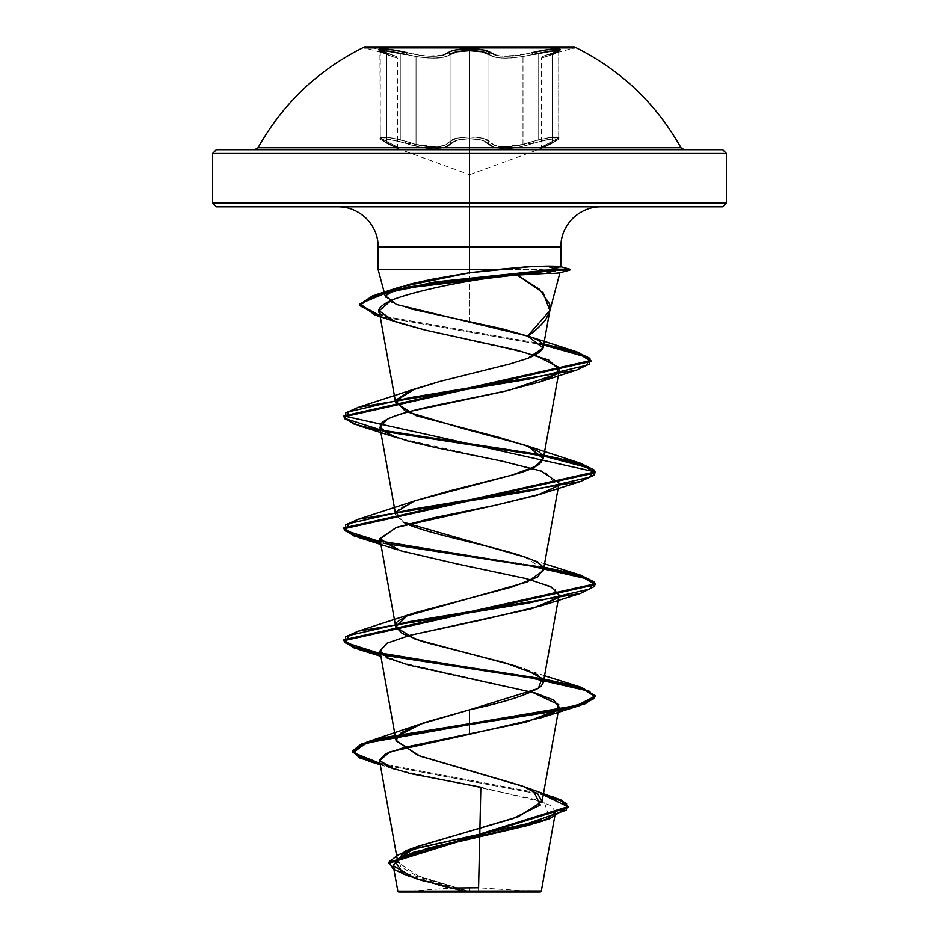 <?xml version="1.0" encoding="UTF-8"?>
<svg xmlns="http://www.w3.org/2000/svg" width="939" height="939" viewBox="0 0 939 939"><rect width="100%" height="100%" fill="white"/><g stroke="black" fill="none" stroke-linecap="round" stroke-linejoin="round"><path stroke-width="0.7" stroke-dasharray="4.7 3.52" d="M364.578 46.95L574.422 46.95M493.55 147.27L484.958 141.366L480.944 139.97L469.5 138.761L458.079 139.981L469.5 138.761L480.944 139.97L487.259 143.162A1.89 1.737 -35.1 0 0 488.961 141.39C486.214 138.608 479.735 137.141 469.523 136.988L469.523 50.729L469.523 136.988L482.036 138.197L488.961 141.39L488.961 54.532L488.961 141.39L493.351 144.864L501.109 146.918L511.485 146.789L522.988 144.547L522.988 56.563L511.52 57.983L501.25 58.077L493.445 56.798L488.961 54.532A1.89 1.784 -44.2 0 1 490.686 52.713C497.635 57.502 511.438 57.502 532.108 52.713C511.462 57.502 497.658 57.502 490.686 52.713C487.599 50.283 480.533 49.016 469.5 48.91L455.92 49.943L451.119 51.152L442.821 55.366L432.832 56.41L420.073 55.366L392.702 49.943L381.75 48.91L379.086 49.943L381.363 51.152L396.094 56.399L381.363 51.152M216.31 149.735L469.5 149.735L254.739 149.735L469.5 149.735L469.5 138.761C460.192 138.913 454.288 140.392 451.776 143.174A1.89 1.737 34.9 0 1 450.074 141.402L457 138.197L469.523 136.988C459.3 137.141 452.821 138.62 450.074 141.402A1.89 1.737 34.9 0 0 451.776 143.174L445.52 147.282L454.077 141.378L458.079 139.981L451.776 143.174A1.89 1.737 -145.1 0 1 450.074 141.402C442.645 148.878 427.949 148.878 406 141.402L404.979 143.174C383.417 137.411 377.501 137.399 387.22 143.162A1.89 1.232 -65.6 0 1 387.044 143.104A1.89 1.232 -65.6 0 1 386.528 141.39L380.788 138.467L381.645 137.059L389.075 137.54L400.26 139.794L386.222 137.188L380.272 137.716L386.528 141.39A1.89 1.232 -65.6 0 0 387.044 143.104A1.89 1.232 -65.6 0 0 387.22 143.162L395.659 147.27L381.774 139.97L384.016 138.761L399.11 141.378L384.039 138.761L381.774 139.97L387.22 143.162C377.513 137.399 383.441 137.411 404.979 143.174L399.11 141.378L404.979 143.174L443.889 147.787L434.17 148.949L419.733 147.294L404.979 143.174L406 141.402L400.26 139.794L400.26 53.147L400.26 139.794L406 141.402L406 54.544L406 141.402L416.036 144.571L416.036 56.575L406 54.544L406.892 52.725C427.562 57.525 441.389 57.525 448.361 52.725C441.412 57.525 427.585 57.525 406.892 52.725L426.623 56.14L442.821 55.366M451.776 143.174C443.724 150.651 428.125 150.651 404.979 143.174L406 141.402L416.036 144.571C433.724 148.691 445.074 147.634 450.074 141.402A1.89 1.737 -145.1 0 0 451.776 143.174C454.288 140.392 460.192 138.913 469.5 138.761C478.82 138.913 484.747 140.381 487.259 143.162L493.527 147.27L504.853 148.925L519.279 147.27L545.77 139.97L554.949 138.761L557.203 139.97L551.745 143.174A1.89 1.232 65.6 0 0 551.921 143.115A1.89 1.232 65.6 0 0 552.425 141.402L558.705 137.716L552.778 137.188L538.716 139.782L538.716 53.136L538.716 139.782L549.914 137.54L557.343 137.059L558.189 138.479L552.425 141.402L552.425 54.544L558.2 51.997M380.776 51.997L386.528 54.532L386.528 141.39C400.941 148.855 400.941 148.855 386.528 141.39C400.941 148.855 400.941 148.855 386.528 141.39A1.89 1.232 114.4 0 0 387.044 143.104A1.89 1.232 114.4 0 0 387.22 143.162C402.362 150.627 402.362 150.627 387.22 143.162C402.362 150.627 402.362 150.627 387.22 143.162A1.89 1.232 114.4 0 1 387.044 143.104A1.89 1.232 114.4 0 1 386.528 141.39L380.272 137.716L388.523 137.458L406 141.402L406 54.544L420.003 57.197L433.513 58.23L444.147 57.197L450.074 54.544L450.074 141.402C453.079 135.639 485.897 135.627 488.961 141.39L488.961 54.532L494.888 57.185L505.499 58.218L519.009 57.185L533 54.532L533 141.39L534.021 143.162C510.816 150.627 495.24 150.627 487.259 143.162A1.89 1.737 144.9 0 0 488.961 141.39C493.926 147.611 505.264 148.667 522.988 144.547L533 141.39C511.156 148.855 496.473 148.855 488.961 141.39A1.89 1.737 144.9 0 1 487.259 143.162C484.747 140.381 478.82 138.913 469.5 138.761L469.5 174.677L540.207 148.949L551.745 143.174C561.463 137.411 555.559 137.399 534.021 143.162L533 141.39L538.716 139.782L533 141.39L534.021 143.162L519.314 147.27L504.912 148.925L495.217 147.787L534.021 143.162C555.571 137.399 561.487 137.411 551.745 143.174L543.282 147.282L557.203 139.981L554.972 138.761L545.782 139.97L534.021 143.162L533 141.39L550.454 137.458L558.705 137.716L558.189 138.479M395.659 147.27L398.735 148.925L395.671 147.27M558.47 138.197L552.425 141.402C537.988 148.878 537.988 148.878 552.425 141.402C537.988 148.878 537.988 148.878 552.425 141.402A1.89 1.232 -114.4 0 1 551.921 143.115A1.89 1.232 -114.4 0 1 551.745 143.174A1.89 1.232 -114.4 0 0 551.921 143.115A1.89 1.232 -114.4 0 0 552.425 141.402L558.47 138.197L556.029 136.988L545.946 138.197L533 141.39L533 54.532L533 141.39L519.15 145.486L505.534 147.153L494.83 145.486L486.437 139.594L482.036 138.197L469.488 136.988L456.988 138.197L450.074 141.402L450.074 54.544L450.074 141.402L444.241 145.498L433.56 147.177L419.897 145.51L406 141.402L404.979 143.174L427.081 148.503L434.111 148.949L445.497 147.294M469.5 174.677L469.5 153.503L726.457 153.503L212.543 153.503L469.5 153.503L469.5 174.677L398.735 148.925L387.044 143.104C381.563 140.615 379.297 138.819 380.272 137.716L386.528 141.39L386.528 54.532L380.272 51.363L386.528 54.532L386.528 141.39L397.49 147.153L386.528 141.39L386.528 54.532L397.49 58.218L386.528 54.532A1.89 1.256 -71.9 0 0 385.835 52.748A1.89 1.256 -71.9 0 0 385.706 52.713A1.89 1.256 -71.9 0 1 385.835 52.748A1.89 1.256 -71.9 0 1 386.528 54.532L380.272 51.352L388.429 51.129L406 54.544L406 141.402L393.03 138.197L382.948 136.988L380.506 138.197M469.5 147.787L680.963 147.787L469.5 147.787L469.5 46.95L469.5 147.787L258.037 147.787L469.5 147.787L469.5 149.735L722.69 149.735M469.5 891.088L469.5 887.695L469.5 892.05L469.5 887.695L469.5 892.05L540.289 892.05M526.943 890.982L478.514 890.947L478.585 887.778L478.514 890.947L469.5 891.44L541.322 891.017M722.69 206.838L338.169 206.838L600.831 206.838L469.5 206.838L469.5 246.804L469.5 206.838L221.181 206.838M469.5 203.07L212.543 203.07L469.5 203.07M469.5 321.76L469.5 269.646L542.413 269.646L469.5 269.646L469.5 321.76M555.865 271.547L541.873 270.115L556.358 270.115L541.873 270.115L559.996 272.474M409.709 308.685L391.528 302.358L385.389 296.149L388.136 292.299M385.483 297.076L385.389 296.149M469.5 246.804L560.865 246.804L469.5 246.804M560.783 267.005L558.177 267.627M553.376 268.237L556.534 267.861M388.875 863.27L394.838 870.195L411.411 877.12L463.256 890.97L469.5 891.44L419.874 876.815L397.796 862.155M396.129 740.977L397.807 735.824M395.695 626.677L396.117 623.836M396.821 622.686L398.242 621.149M396.141 511.908L403.301 522.166L395.695 514.76L398.887 508.668L415.026 500.769M395.695 402.854L396.129 399.991M559.28 370.001L556.369 374.156M559.069 483.116L557.297 486.085L545.864 472.657L493.069 459.23L397.49 437.867M559.069 595.021L557.273 598.002L555.195 589.093L532.12 580.185L449.335 562.367L397.502 549.784M559.069 706.95L557.285 709.919M394.615 769.311L535.758 799.547L551.064 805.732L555.571 811.906M410.777 891.134L450.826 888.036L464.136 891.24L397.831 891.17M410.331 891.193L469.066 891.463L415.378 875.054L400.753 866.861L398.347 858.657M533.692 791.26L521.204 785.65M380.013 763.348L543.411 793.936L380.013 763.348M405.284 851.004L389.098 861.028L398.206 871.052L467.528 891.088L413.043 876.709L395.296 869.526L388.875 862.331M380.189 764.323L543.258 794.828L380.189 764.323M480.85 787.187L544.479 802.552L549.28 817.916M403.711 874.103L414.111 878.047M423.806 881.028L438.49 884.984M464.136 891.24L412.151 877.39M717.819 206.838L216.31 206.838M443.877 206.838L338.169 206.838L443.877 206.838M495.123 206.838L600.831 206.838L495.123 206.838M524.432 556.897L543.294 569.104M517.33 666.432L544.55 675.728M543.951 679.05L542.249 678.744L543.951 679.05M381.715 653.967L380.424 653.708L381.715 653.967M543.951 567.133L380.424 541.791L543.951 567.133M543.951 455.204L542.249 454.91M381.727 430.132L380.424 429.862M543.798 344.108L379.99 315.551L543.798 344.108M543.787 679.953L542.871 679.789M383.159 655.176L380.6 654.671M543.787 568.036L542.871 567.872M383.171 543.258L380.6 542.754M383.159 431.341L542.871 455.955M543.634 345.012L380.166 316.525L543.634 345.012M531.732 691.984L397.502 661.702L379.99 651.314M535.207 355.165L425.484 330.152M398.171 322.593L382.267 315.14M556.358 269.176L542.413 269.176L556.358 269.176M442.41 892.05L404.099 892.05M534.901 892.05L496.59 892.05M494.771 892.05L530.5 892.05M403.477 892.05L444.229 892.05M221.181 149.735L717.819 149.735M551.686 149.735L387.314 149.735M588.812 149.735L684.261 149.735L588.812 149.735M469.5 149.735L684.261 149.735M553.259 52.725L545.606 55.366L553.259 52.725A1.89 1.256 -108.1 0 0 553.13 52.76A1.89 1.256 71.9 0 0 552.425 54.544A1.89 1.256 -108.1 0 1 553.13 52.76A1.89 1.256 71.9 0 1 553.259 52.725C539.526 57.525 539.526 57.525 553.259 52.725C539.526 57.525 539.526 57.525 553.259 52.725A1.89 1.256 71.9 0 0 553.13 52.76A1.89 1.256 -108.1 0 1 553.259 52.725C570.396 47.725 552.813 47.713 532.108 52.713L533 54.532L522.988 56.563L522.988 144.547L533 141.39L533 54.532L546.005 51.762L556.041 50.729L558.47 51.762L544.35 57.197L552.425 54.544L552.425 141.402L544.409 145.498L552.425 141.402L552.425 54.544L552.425 141.402A1.89 1.232 65.6 0 1 551.921 143.115A1.89 1.232 65.6 0 1 551.745 143.174M496.215 55.354L500.71 56.117L496.226 55.354L487.916 51.152L483.104 49.943L469.5 48.91C458.478 49.016 451.436 50.283 448.361 52.725A1.89 1.784 44.1 0 1 450.074 54.544L445.614 56.809L437.82 58.089L427.538 58.007L416.036 56.575L416.036 144.571L427.515 146.813L437.891 146.942L445.685 144.888L450.074 141.402L450.074 54.544L457.035 51.762L469.523 50.729L482.012 51.762L488.961 54.532L488.961 141.39A1.89 1.737 -35.1 0 1 487.259 143.162M380.788 138.467L380.272 137.728C379.11 138.585 381.375 140.381 387.044 143.104M544.35 57.197L541.451 58.23L544.35 57.197M557.602 51.152L559.89 49.943L557.25 48.91L546.31 49.943L518.95 55.354L500.733 56.129L512.377 56.129L532.108 52.713L533 54.532C511.086 59.321 496.402 59.321 488.961 54.532C494.031 58.523 505.382 59.204 522.988 56.563L550.559 51.129L558.47 51.762M380.495 51.762L382.959 50.729L393.007 51.762L416.036 56.575C433.689 59.216 445.039 58.535 450.074 54.544C442.609 59.345 427.914 59.345 406 54.544L406.892 52.725C386.234 47.725 368.569 47.713 385.706 52.713C399.404 57.502 399.404 57.502 385.706 52.713C399.404 57.502 399.404 57.502 385.706 52.713A1.89 1.256 108.1 0 1 385.835 52.748A1.89 1.256 108.1 0 0 385.706 52.713M552.425 54.544L558.705 51.363L559.081 50.366L553.141 52.748A1.89 1.256 -108.1 0 0 552.425 54.544C537.953 59.345 537.953 59.345 552.425 54.544C537.953 59.345 537.953 59.345 552.425 54.544A1.89 1.256 71.9 0 1 553.13 52.76L542.648 56.481L574.422 47.948L469.5 47.948L574.422 47.948M490.686 52.713A1.89 1.784 135.8 0 0 488.961 54.532C485.686 49.544 453.349 49.544 450.074 54.544A1.89 1.784 -135.9 0 0 448.361 52.725M386.528 54.532C400.976 59.321 400.976 59.321 386.528 54.532C400.976 59.321 400.976 59.321 386.528 54.532A1.89 1.256 108.1 0 0 385.835 52.748A1.89 1.256 108.1 0 1 386.528 54.532M545.606 55.366L543.552 56.14L545.606 55.366M398.453 148.796L397.49 147.153L397.49 58.218C393.488 54.462 403.43 59.286 385.823 52.748L396.094 56.399L364.578 47.948M558.705 51.363L558.705 137.728C560.219 138.174 557.954 139.981 551.921 143.115C557.484 140.521 559.75 138.726 558.705 137.716L558.705 51.363M527.46 891.052L478.585 887.778M380.272 764.769L394.286 769.205M525.746 557.367L544.55 563.811M397.502 661.702L380.894 656.314M540.207 148.949L551.921 143.115L540.488 148.82L541.451 147.177L541.451 58.23C543.611 54.967 538.998 58.148 553.141 52.748M380.272 51.363L380.272 137.728L379.908 50.366L396.293 56.457L372.09 46.95M371.069 46.95L385.823 52.748"/><path stroke-width="1.41" d="M442.821 55.366L451.107 51.152L455.908 49.943L469.5 48.91L469.5 47.948L364.578 47.948L469.5 47.948L469.5 46.95L364.578 46.95L469.5 46.95L469.5 147.787L469.5 138.761L469.5 147.787L680.963 147.787L684.261 149.735L469.5 149.735L469.5 153.503L469.5 149.735L216.31 149.735L221.181 149.735L216.31 149.735L212.543 153.503L726.457 153.503L469.5 153.503L469.5 206.838L722.69 206.838L717.819 206.838L722.69 206.838L726.457 203.07L469.5 203.07L726.457 203.07L726.457 153.503L722.69 149.735L221.181 149.735M381.363 51.152L379.086 49.943L381.739 48.91L392.69 49.943L406.892 52.725L406 54.544L389.063 51.199L381.657 50.788L380.776 51.997L379.908 50.366L385.823 52.748M574.422 47.948L574.422 46.95L364.578 46.95C318.626 69.545 283.12 103.149 258.037 147.787L469.5 147.787L469.5 46.95L574.422 46.95L469.5 46.95L469.5 47.948L574.422 47.948L364.578 47.948L469.5 47.948L469.5 48.91C480.533 49.016 487.599 50.283 490.686 52.713A1.89 1.784 -44.2 0 0 488.961 54.532L482.012 51.762L469.523 50.729L457.023 51.762L450.074 54.544A1.89 1.784 44.1 0 0 448.361 52.725A1.89 1.784 -135.9 0 1 450.074 54.544C452.903 52.103 459.394 50.835 469.523 50.729C479.641 50.835 486.12 52.103 488.961 54.532A1.89 1.784 135.8 0 1 490.686 52.713L496.215 55.354M558.2 51.997L558.705 51.363L552.813 50.894L533 54.532L532.108 52.713L533 54.532L549.914 51.199L557.32 50.788L558.2 51.997M445.52 147.282L451.776 143.174M395.659 147.27L396.645 147.787M221.181 206.838L469.5 206.838L469.5 246.804L469.5 203.07L212.543 203.07L469.5 203.07L469.5 147.787L469.5 149.735L551.686 149.735M541.322 891.017L555.571 811.906L547.883 818.62L528.634 825.346L413.841 852.213L397.901 858.927L393.23 865.641L415.284 878.435L464.136 891.24L397.854 891.17L541.005 891.017L469.5 891.088L469.5 892.05L540.289 892.05L534.901 892.05L540.289 892.05L541.322 891.017L526.943 890.982M469.5 892.05L403.477 892.05L469.5 892.05L469.5 891.088L469.5 892.05L398.711 892.05L469.5 892.05L469.5 891.088L398.007 891.158L464.136 891.24M600.831 206.838C590.42 206.78 580.995 210.688 572.567 218.541C564.715 226.968 560.806 236.393 560.865 246.804L378.135 246.804L469.5 246.804L469.5 269.646L378.135 269.646L469.5 269.646L469.5 246.804L469.5 269.646L495.405 269.646L524.537 267.016L546.709 266.124C556.416 266.124 561.111 266.418 560.783 267.005L560.865 246.804L378.135 246.804L469.5 246.804L469.5 269.646L378.135 269.646L469.5 269.646L469.5 272.768L469.5 269.646L495.405 269.646L469.5 272.768L531.169 266.617L546.709 266.124L556.358 269.176L546.709 266.124M549.515 311.994L559.996 272.474C560.254 273.12 555.536 273.449 545.852 273.449L517.272 275.092L539.643 289.423L549.773 304.318L549.515 311.994L545.618 319.835C538.869 327.605 532.871 333.016 527.624 336.068L502.365 328.826L409.709 308.685M388.136 292.299L392.068 290.045L410.343 284.059L431.482 279.353L469.5 272.768L399.345 287.217L385.413 295.855L396.434 304.494L527.624 336.068L549.843 310.527L543.176 292.804L517.272 275.092C495.733 276.782 472.47 280.151 447.48 285.198C423.125 290.186 404.451 295.175 391.457 300.151L379.145 310.832L393.676 320.985L425.484 330.152L516.509 350.083L548.74 360.036L559.28 370.001L543.305 458.795L528.199 446.401L498.351 437.187L415.918 415.601L395.695 402.854L379.145 310.832M558.177 267.627L553.376 268.237M717.819 149.735L469.5 149.735L469.5 153.503L212.543 153.503L212.543 203.07L216.31 206.838L717.819 206.838M557.285 709.919L526.122 722.103L404.838 747.291L385.483 753.794L379.462 760.297L397.796 862.155L401.927 854.584L416.376 847.001L518.387 816.707L542.038 801.566L537.847 793.995L523.211 786.413L420.026 756.118L396.129 740.977L379.931 650.985L387.983 657.981L408.43 664.976L535.101 692.959L553.482 699.954L559.069 706.95L542.038 801.566M397.807 735.824L423.512 722.83L469.5 709.837C505.839 702.008 529.678 694.191 540.993 686.397L543.305 682.641L537.765 674.871L505.452 662.934L423.031 641.76L402.174 633.461L395.695 626.677L379.931 539.056L400.448 550.735L457.211 563.952L526.638 578.717L550.864 586.675L559.069 595.021L543.305 682.641M396.117 623.836L396.821 622.686M398.242 621.149L406.728 616.007L526.979 582.051L543.305 570.724L543.294 569.104C544.08 553.447 432.069 537.789 403.301 522.166L525.746 557.367M415.026 500.769L511.391 475.263L534.995 466.589L543.305 458.795M396.129 399.991L410.167 390.706L439.933 381.422L509.736 364.003L527.601 358.416L543.106 347.946L527.624 336.068C548.176 342.571 548.165 350.024 527.601 358.416L509.736 364.003L439.933 381.422L414.58 389.016L395.8 400.871L405.507 411.376L462.434 428.337L524.432 444.98L538.916 451.8C548.552 460.169 539.373 467.986 511.391 475.263L449.476 490.897L414.58 500.933L396.141 511.908M556.369 374.156L508.668 390.401L469.5 398.512C446.694 403.301 406.787 410.167 387.455 419.123L379.931 427.139L389.72 434.933L407.831 440.966L436.506 447.774L501.825 461.072L541.146 471.002L559.069 483.116L543.305 570.724M380.6 542.754L353.428 535.77L343.885 528.786L595.115 472.822L581.558 464.465L543.787 456.108L591.946 468.807L594.047 475.146L580.513 481.496L410.719 509.478L349.437 523.457L344.437 530.453L358.475 537.448L397.502 549.784L379.872 538.61L396.411 527.425L496.121 505.076L541.498 493.832L557.273 486.085L537.39 495.146L496.121 505.076L433.043 517.905L396.375 527.436L379.931 539.056M379.99 651.314L386.891 643.238L410.073 635.269L483.01 619.67L541.486 605.749L557.273 598.002L532.19 608.566L409.885 635.327L387.079 643.156L379.931 650.985M379.462 760.297L388.3 767.022L410.977 773.736L480.85 787.187L478.585 887.778L480.85 787.187M393.23 865.641L397.819 891.17L410.331 891.193M398.347 858.657L418.665 846.121L512.635 818.691L540.301 804.981L533.692 791.26M409.521 876.486L393.359 869.256L389.075 862.037L398.089 854.807L419.651 847.588L549.796 818.691L568.072 806.754L543.258 794.828L561.827 801.19L568.165 807.54L388.875 863.27L388.875 862.331L568.165 806.613L561.862 800.274L521.204 785.65L418.066 755.414L396.047 740.296L401.282 732.737L416.904 725.178L469.5 709.837L469.5 723.711L367.008 742.01L353.428 752.679L380.013 763.348L359.883 757.08L352.782 750.801L361.269 744.028L385.917 737.256L469.5 723.711L469.5 724.638L385.917 738.183L361.269 744.967L352.782 751.74L359.93 758.031L380.189 764.323L369.144 761.353L352.818 752.174L366.856 742.995L469.5 724.638L469.5 734.286L390.119 751.799L379.52 760.555L394.286 769.205M552.801 796.671L566.616 803.467L566.111 810.251L526.802 823.843L405.284 851.004L418.665 846.121M467.528 891.088L468.807 891.416L467.528 891.088M549.28 817.916L537.718 822.599L427.327 848.351L394.979 861.227L403.711 874.103M414.111 878.047L423.806 881.028M438.49 884.984L450.849 888.048L478.585 887.778M469.5 206.838L443.877 206.838L469.5 206.838M543.294 569.104L537.718 576.957L512.471 586.863L414.58 612.85L406.728 616.007L395.777 627.099L415.249 639.189L517.33 666.432M524.42 668.814L542.026 678.451L538.305 688.498L469.5 709.837L469.5 723.711L577.098 705.389L595.08 696.222L580.548 687.066L543.951 679.05L581.605 687.383L595.126 695.729L585.549 702.724L558.318 709.72L469.5 723.711L469.5 724.638L558.318 710.647L585.549 703.651L595.126 696.656L581.558 688.31L543.787 679.953M542.249 678.744L381.715 653.967L542.249 678.744M380.424 653.708L345.259 642.405L345.681 636.748L358.452 631.102L528.234 603.12L589.551 589.129L594.563 582.133L580.537 575.138L543.951 567.133L581.605 575.466L595.115 583.812L343.874 639.776L353.381 646.736L380.424 653.708M380.424 429.862L345.247 418.559L345.681 412.914L358.487 407.256L527.964 379.297L586.417 365.318L589.962 358.334L575.302 351.339L543.798 344.108L578.342 352.313L590.854 360.506L343.885 415.93L595.115 471.894L343.885 527.859L353.381 534.819L380.424 541.791L345.247 530.488L345.681 524.831L358.475 519.173L528.27 491.203L589.563 477.212L594.563 470.216L580.513 463.22L543.951 455.204M542.249 454.91L381.727 430.132M379.99 315.551L359.602 305.081L376.187 294.623L435.414 281.9L556.358 269.176L408.582 286.888L372.748 295.75L359.555 304.6L379.99 315.551M542.871 679.789L383.159 655.176M380.6 654.671L353.428 647.687L343.874 640.703L595.115 584.751L581.57 576.393L543.787 568.036M542.871 567.872L383.171 543.258M542.871 455.955L383.159 431.341M380.6 430.837L353.428 423.853L343.885 416.869L590.854 361.445L578.295 353.228L543.634 345.012L588.025 357.571L589.751 363.851L576.546 370.13L409.005 397.831L349.144 411.681L344.484 418.606L358.487 425.543L380.6 430.837M380.166 316.525L359.555 305.527L372.748 296.677L408.582 287.827L556.358 270.115L556.358 269.176L569.844 269.176L556.358 269.176L569.844 269.176L556.358 269.176L556.358 270.115L444.1 281.313L387.244 292.51L360.118 303.72L374.673 314.917L380.166 316.525M358.475 537.448L528.258 565.431L589.563 579.422L594.575 586.417L580.548 593.401L410.766 621.383L349.449 635.374L344.425 642.37L358.452 649.365L528.223 677.348L589.551 691.327L594.575 698.323L580.548 705.318L469.5 724.638L469.5 734.286L541.486 717.666L555.806 711.163L558.775 704.72L531.732 691.984M358.487 425.543L397.49 437.867L382.196 430.578L380.26 424.862C382.83 420.273 393.195 415.684 411.352 411.106L502.741 391.763L540.218 381.821L556.24 374.262L558.834 367.302L535.207 355.165M425.484 330.152L398.171 322.593L374.673 314.917M382.267 315.14C375.236 311.689 378.3 306.689 391.457 300.151C404.58 295.139 423.254 290.163 447.48 285.198C472.188 280.174 495.452 276.805 517.272 275.092L545.852 273.449L556.358 270.115L569.844 270.115L556.358 270.115L569.844 270.115L556.358 270.115L545.852 273.449M404.099 892.05L442.41 892.05M496.59 892.05L534.901 892.05M530.5 892.05L494.771 892.05M444.229 892.05L403.477 892.05L410.777 891.134M387.314 149.735L469.5 149.735M254.739 149.735L258.037 147.787L680.963 147.787C655.88 103.149 620.374 69.545 574.422 46.95M551.745 143.174L543.27 147.294M487.259 143.162L493.55 147.27M469.5 174.677L469.5 147.787M540.207 148.949L542.343 147.787M385.706 52.713C368.581 47.725 386.199 47.725 406.892 52.725L406 54.544L386.164 50.894L380.272 51.352M448.361 52.725C451.424 50.295 458.478 49.016 469.5 48.91L483.104 49.943L490.686 52.713M557.613 51.152L559.89 49.943L557.238 48.91L546.298 49.943L532.108 52.713C552.766 47.725 570.407 47.725 553.259 52.725M552.425 54.544L558.705 51.352L559.081 50.366L553.141 52.748M364.578 47.948L364.578 46.95M535.523 892.05L527.46 891.052M385.483 297.076L378.135 269.646L378.135 246.804C378.194 236.393 374.285 226.968 366.433 218.541C358.005 210.688 348.58 206.78 338.169 206.838M395.695 514.76L379.931 427.139M543.106 347.946L549.843 310.527M416.904 725.178L367.008 742.01M568.165 806.613L568.165 807.54M352.782 750.801L352.782 751.74M537.718 822.599L549.796 818.691M369.144 761.353L380.272 764.769M399.345 287.217L376.187 294.623M525.652 335.352L575.302 351.339M414.58 389.016L358.487 407.256M524.432 444.98L580.513 463.22M414.58 500.933L358.475 519.173M544.55 563.811L580.537 575.138M414.58 612.85L358.452 631.102M544.55 675.728L580.548 687.066M595.126 696.656L595.126 695.729M343.874 640.703L343.874 639.776M595.115 584.751L595.115 583.812M343.885 528.786L343.885 527.859M595.115 472.822L595.115 471.894M343.885 416.869L343.885 415.93M590.854 361.445L590.854 360.506M359.555 305.527L359.555 304.6M541.486 717.666L580.548 705.318M380.894 656.314L358.452 649.365M541.486 605.749L580.548 593.401M541.498 493.832L580.513 481.496M540.218 381.821L576.546 370.13M559.609 272.85L569.856 270.115L569.856 269.176L560.477 266.664M398.711 892.05L397.819 891.17M398.453 148.796L387.044 143.104M372.09 46.95L371.069 46.95"/></g></svg>
